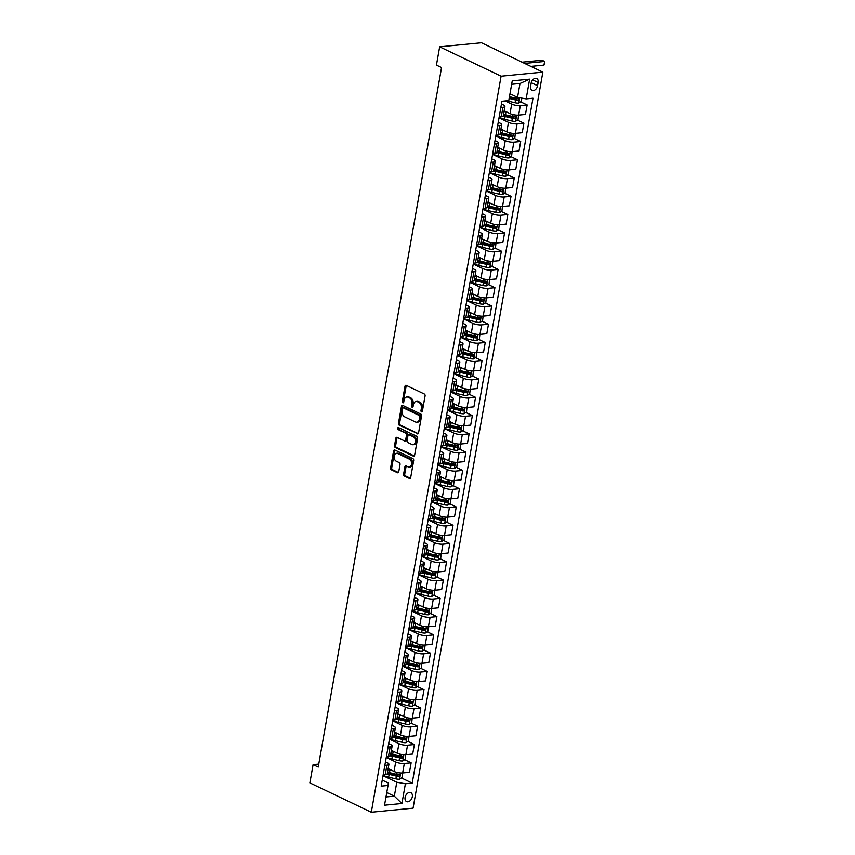 <?xml version="1.0" encoding="UTF-8"?>
<svg xmlns="http://www.w3.org/2000/svg" width="855" height="855" viewBox="0 0 855 855"><rect width="100%" height="100%" fill="white"/><g stroke="black" fill="none" stroke-linecap="round" stroke-linejoin="round"><path stroke-width="1.28" d="M421.515 411.843A1.058 0.727 -95.6 0 0 422.391 411.17L425.085 395.918A1.518 1.026 -95.6 0 0 424.337 394.005L406.243 385.359A1.518 1.026 -95.6 0 0 404.981 386.321L402.299 401.561A1.058 0.727 -95.6 0 0 403.699 402.235L404.052 400.258A4.852 3.302 -95.6 0 1 406.798 396.966A4.852 3.302 -95.6 0 1 408.081 397.212L409.588 397.928A4.852 3.302 -95.6 0 1 411.992 404.052L411.64 406.029A1.058 0.727 -95.6 0 0 413.051 406.702L413.393 404.725A4.852 3.302 -95.6 0 1 416.139 401.433A4.852 3.302 -95.6 0 1 417.422 401.679L418.929 402.395A4.852 3.302 -95.6 0 1 421.333 408.519L420.991 410.496A1.058 0.727 -95.6 0 0 421.515 411.843M412.313 796.753A4.948 3.356 115.5 0 0 410.827 792.649A4.948 3.356 115.5 0 0 405.088 797.459A4.948 3.356 115.5 0 0 406.563 801.573A4.948 3.356 115.5 0 0 412.313 796.753M403.613 474.108A1.518 1.026 -95.6 0 0 404.372 476.032L409.438 478.458A1.518 1.026 -95.6 0 0 410.699 477.496L413.681 460.567A1.518 1.026 -95.6 0 0 412.933 458.654L394.839 450.008A1.518 1.026 -95.6 0 0 393.589 450.959L390.596 467.888A1.518 1.026 -95.6 0 0 391.355 469.812L397.479 472.74A1.518 1.026 -95.6 0 0 398.74 471.789L400.022 464.532A1.518 1.026 -95.6 0 0 399.264 462.619L396.228 461.166A4.061 2.757 -95.6 0 1 394.134 456.816A4.061 2.757 -95.6 0 1 396.506 453.289A4.061 2.757 -95.6 0 1 397.575 453.492L409.492 459.188A4.061 2.757 -95.6 0 1 411.586 463.538A4.061 2.757 -95.6 0 1 409.203 467.065A4.061 2.757 -95.6 0 1 408.134 466.862L406.146 465.911A1.518 1.026 -95.6 0 0 404.896 466.862L403.613 474.108L404.746 474.001A1.518 1.026 -95.6 0 0 405.494 475.914L410.368 478.244M501.094 76.191L439.662 46.822L436.435 65.098L441.554 67.545L318.22 767.063L313.09 764.616L309.873 782.891L371.305 812.25L501.094 76.191L542.861 72.109L413.072 808.178L371.305 812.25M417.315 433.827A1.518 1.026 -95.6 0 0 418.565 432.876L421.558 415.936A1.518 1.026 -95.6 0 0 420.799 414.023L402.716 405.377A1.518 1.026 -95.6 0 0 401.455 406.339L398.473 423.268A1.518 1.026 -95.6 0 0 399.221 425.181L418.095 433.752M417.625 438.252L414.632 455.191A1.518 1.026 -95.6 0 1 413.382 456.143L395.288 447.496A1.518 1.026 -95.6 0 1 394.529 445.583L395.812 438.337A1.518 1.026 -95.6 0 1 397.073 437.375L404.404 440.881A1.518 1.026 -95.6 0 0 405.665 439.93L406.51 435.12A1.518 1.026 -95.6 0 0 405.762 433.207L398.12 429.552A1.058 0.727 -95.6 0 1 398.473 427.553L416.866 436.339A1.518 1.026 -95.6 0 1 417.625 438.252M531.147 83.17L530.581 86.387A4.788 3.249 115.5 0 0 532.013 90.363A4.788 3.249 115.5 0 0 537.581 85.703L538.148 82.486A4.788 3.249 115.5 0 0 536.716 78.5A4.788 3.249 115.5 0 0 531.147 83.17M529.64 79.152L526.156 98.881L517.542 97.363L520 83.48L529.64 79.152L512.252 80.84L508.778 100.58L501.949 101.243L381.18 786.14L388.01 785.478L388.427 783.084L382.238 780.123M401.423 777.954L412.217 783.116L532.986 98.218L526.156 98.881M412.217 783.116L405.388 783.779L401.914 803.518L384.526 805.218L388.01 785.478M439.662 46.822L481.418 42.75L542.861 72.109M318.744 764.06L313.09 764.616M520 83.48L511.643 84.292M517.542 97.363L509.975 93.751M386.759 792.532L394.337 796.155L396.784 782.261L383.029 775.688M404.639 759.678L411.137 762.788L409.47 772.289L402.641 772.952A6.177 1.721 -170 0 1 394.027 771.434L388.149 768.634M411.137 762.788L404.308 763.451A6.177 1.721 -170 0 1 395.705 761.933L386.246 757.412M407.867 741.403L414.365 744.513L412.687 754.014L405.858 754.687A6.177 1.721 -170 0 1 397.244 753.17L391.376 750.359M414.365 744.513L407.536 745.175A6.177 1.721 -170 0 1 398.922 743.658L389.463 739.148M411.084 723.138L417.582 726.237L415.915 735.738L409.085 736.412A6.177 1.721 -170 0 1 400.471 734.894L394.593 732.083M417.582 726.237L410.753 726.91A6.177 1.721 -170 0 1 402.149 725.393L392.691 720.872M414.312 704.862L420.81 707.961L419.132 717.473L412.302 718.136A6.177 1.721 -170 0 1 403.688 716.618L397.821 713.807M420.81 707.961L413.98 708.635A6.177 1.721 -170 0 1 405.366 707.117L395.908 702.596M417.529 686.586L424.027 689.696L422.349 699.198L415.53 699.86A6.177 1.721 -170 0 1 406.916 698.343L401.038 695.532M424.027 689.696L417.197 690.359A6.177 1.721 -170 0 1 408.594 688.841L399.135 684.321M420.756 668.311L427.254 671.421L425.576 680.922L418.747 681.585A6.177 1.721 -170 0 1 410.133 680.067L404.265 677.267M427.254 671.421L420.425 672.083A6.177 1.721 -170 0 1 411.811 670.566L402.352 666.045M423.973 650.035L430.471 653.145L428.793 662.646L421.975 663.309A6.177 1.721 -170 0 1 413.36 661.791L407.482 658.991M430.471 653.145L423.642 653.808A6.177 1.721 -170 0 1 415.038 652.29L405.58 647.78M427.201 631.77L433.699 634.87L432.021 644.371L425.192 645.044A6.177 1.721 -170 0 1 416.577 643.526L410.71 640.716M433.699 634.87L426.869 635.543A6.177 1.721 -170 0 1 418.255 634.025L408.797 629.504M430.418 613.495L436.916 616.594L435.238 626.095L428.419 626.768A6.177 1.721 -170 0 1 419.805 625.251L413.927 622.44M436.916 616.594L430.086 617.267A6.177 1.721 -170 0 1 421.483 615.75L412.024 611.229M433.645 595.219L440.143 598.329L438.465 607.83L431.636 608.493A6.177 1.721 -170 0 1 423.022 606.975L417.155 604.164M440.143 598.329L433.314 598.992A6.177 1.721 -170 0 1 424.7 597.474L415.241 592.953M436.862 576.943L443.36 580.053L441.682 589.555L434.853 590.217A6.177 1.721 -170 0 1 426.25 588.7L420.371 585.899M443.36 580.053L436.531 580.716A6.177 1.721 -170 0 1 427.928 579.198L418.469 574.678M440.09 558.668L446.588 561.778L444.91 571.279L438.081 571.942A6.177 1.721 -170 0 1 429.466 570.424L423.599 567.624M446.588 561.778L439.759 562.44A6.177 1.721 -170 0 1 431.144 560.923L421.686 556.402M443.307 540.392L449.805 543.502L448.127 553.003L441.298 553.677A6.177 1.721 -170 0 1 432.694 552.159L426.816 549.348M449.805 543.502L442.976 544.165A6.177 1.721 -170 0 1 434.372 542.647L424.914 538.137M446.534 522.127L453.032 525.226L451.355 534.728L444.525 535.401A6.177 1.721 -170 0 1 435.911 533.883L430.044 531.073M453.032 525.226L446.203 525.9A6.177 1.721 -170 0 1 437.589 524.382L428.131 519.861M449.751 503.852L456.249 506.951L454.571 516.463L447.742 517.125A6.177 1.721 -170 0 1 439.139 515.608L433.261 512.797M456.249 506.951L449.42 507.624A6.177 1.721 -170 0 1 440.817 506.107L431.358 501.586M452.968 485.576L459.477 488.686L457.799 498.187L450.97 498.85A6.177 1.721 -170 0 1 442.356 497.332L436.488 494.521M459.477 488.686L452.648 489.349A6.177 1.721 -170 0 1 444.034 487.831L434.575 483.31M456.196 467.3L462.694 470.41L461.016 479.912L454.187 480.574A6.177 1.721 -170 0 1 445.583 479.057L439.705 476.256M462.694 470.41L455.865 471.073A6.177 1.721 -170 0 1 447.261 469.555L437.803 465.035M459.413 449.025L465.922 452.135L464.244 461.636L457.414 462.299A6.177 1.721 -170 0 1 448.8 460.781L442.933 457.981M465.922 452.135L459.092 452.797A6.177 1.721 -170 0 1 450.478 451.28L441.02 446.77M462.641 430.76L469.139 433.859L467.461 443.36L460.631 444.034A6.177 1.721 -170 0 1 452.028 442.516L446.15 439.705M469.139 433.859L462.309 434.532A6.177 1.721 -170 0 1 453.706 433.015L444.247 428.494M465.857 412.484L472.366 415.583L470.688 425.085L463.859 425.758A6.177 1.721 -170 0 1 455.245 424.24L449.377 421.43M472.366 415.583L465.537 416.257A6.177 1.721 -170 0 1 456.923 414.739L447.464 410.218M469.085 394.208L475.583 397.319L473.905 406.82L467.076 407.482A6.177 1.721 -170 0 1 458.472 405.965L452.594 403.154M475.583 397.319L468.754 397.981A6.177 1.721 -170 0 1 460.14 396.464L450.692 391.943M472.302 375.933L478.811 379.043L477.133 388.544L470.303 389.207A6.177 1.721 -170 0 1 461.689 387.689L455.822 384.889M478.811 379.043L471.981 379.706A6.177 1.721 -170 0 1 463.367 378.188L453.909 373.667M475.53 357.657L482.028 360.767L480.35 370.268L473.52 370.931A6.177 1.721 -170 0 1 464.917 369.413L459.039 366.613M482.028 360.767L475.198 361.43A6.177 1.721 -170 0 1 466.584 359.912L457.136 355.391M478.747 339.382L485.255 342.492L483.577 351.993L476.748 352.666A6.177 1.721 -170 0 1 468.134 351.149L462.266 348.338M485.255 342.492L478.426 343.154A6.177 1.721 -170 0 1 469.812 341.637L460.353 337.127M481.974 321.117L488.472 324.216L486.794 333.717L479.965 334.391A6.177 1.721 -170 0 1 471.362 332.873L465.483 330.062M488.472 324.216L481.643 324.889A6.177 1.721 -170 0 1 473.029 323.372L463.581 318.851M485.191 302.841L491.689 305.94L490.022 315.452L483.193 316.115A6.177 1.721 -170 0 1 474.578 314.597L468.711 311.786M491.689 305.94L484.871 306.614A6.177 1.721 -170 0 1 476.256 305.096L466.798 300.575M488.419 284.565L494.917 287.675L493.239 297.177L486.41 297.839A6.177 1.721 -170 0 1 477.806 296.322L471.928 293.511M494.917 287.675L488.087 288.338A6.177 1.721 -170 0 1 479.473 286.82L470.026 282.3M491.636 266.29L498.134 269.4L496.466 278.901L489.637 279.564A6.177 1.721 -170 0 1 481.023 278.046L475.156 275.246M498.134 269.4L491.315 270.062A6.177 1.721 -170 0 1 482.701 268.545L473.243 264.024M494.863 248.014L501.361 251.124L499.683 260.625L492.854 261.288A6.177 1.721 -170 0 1 484.251 259.77L478.373 256.97M501.361 251.124L494.532 251.787A6.177 1.721 -170 0 1 485.918 250.269L476.47 245.759M498.08 229.749L504.578 232.849L502.911 242.35L496.082 243.023A6.177 1.721 -170 0 1 487.468 241.505L481.6 238.695M504.578 232.849L497.76 233.522A6.177 1.721 -170 0 1 489.146 232.004L479.687 227.483M501.308 211.474L507.806 214.573L506.128 224.074L499.299 224.747A6.177 1.721 -170 0 1 490.695 223.23L484.817 220.419M507.806 214.573L500.977 215.246A6.177 1.721 -170 0 1 492.362 213.729L482.915 209.208M504.525 193.198L511.023 196.308L509.356 205.809L502.526 206.472A6.177 1.721 -170 0 1 493.912 204.954L488.045 202.143M511.023 196.308L504.194 196.971A6.177 1.721 -170 0 1 495.59 195.453L486.132 190.932M507.752 174.922L514.25 178.032L512.573 187.534L505.743 188.196A6.177 1.721 -170 0 1 497.14 186.679L491.262 183.878M514.25 178.032L507.421 178.695A6.177 1.721 -170 0 1 498.807 177.177L489.359 172.657M510.969 156.647L517.467 159.757L515.8 169.258L508.971 169.921A6.177 1.721 -170 0 1 500.357 168.403L494.489 165.603M517.467 159.757L510.638 160.419A6.177 1.721 -170 0 1 502.035 158.902L492.576 154.381M514.197 138.371L520.695 141.481L519.017 150.982L512.188 151.656A6.177 1.721 -170 0 1 503.584 150.138L497.706 147.327M520.695 141.481L513.866 142.144A6.177 1.721 -170 0 1 505.252 140.626L495.804 136.116M517.414 120.106L523.912 123.206L522.245 132.707L515.415 133.38A6.177 1.721 -170 0 1 506.801 131.862L500.934 129.052M523.912 123.206L517.083 123.879A6.177 1.721 -170 0 1 508.479 122.361L499.021 117.84M520.642 101.831L527.14 104.93L525.462 114.442L518.632 115.104A6.177 1.721 -170 0 1 510.029 113.587L504.151 110.776M527.14 104.93L520.31 105.603A6.177 1.721 -170 0 1 511.696 104.086L505.113 100.933M385.979 796.967L394.337 796.155L401.914 803.518M501.458 104L503.349 104.898A6.177 1.721 -170 0 1 504.92 106.415A6.177 1.721 -170 0 1 502.932 107.292L500.848 107.495M498.241 122.276L500.122 123.173A6.177 1.721 -170 0 1 501.703 124.691A6.177 1.721 -170 0 1 499.705 125.567L497.621 125.771M495.013 140.541L496.905 141.449A6.177 1.721 -170 0 1 498.476 142.956A6.177 1.721 -170 0 1 496.488 143.843L494.404 144.046M491.796 158.816L493.677 159.725A6.177 1.721 -170 0 1 495.259 161.232A6.177 1.721 -170 0 1 493.26 162.119L491.176 162.322M488.568 177.092L490.46 177.99A6.177 1.721 -170 0 1 492.031 179.507A6.177 1.721 -170 0 1 490.043 180.394L487.959 180.597M485.351 195.368L487.232 196.265A6.177 1.721 -170 0 1 488.814 197.783A6.177 1.721 -170 0 1 486.816 198.67L484.732 198.873M482.124 213.643L484.016 214.541A6.177 1.721 -170 0 1 485.587 216.059A6.177 1.721 -170 0 1 483.599 216.935L481.515 217.138M478.907 231.908L480.788 232.817A6.177 1.721 -170 0 1 482.37 234.323A6.177 1.721 -170 0 1 480.371 235.211L478.287 235.414M475.679 250.184L477.571 251.092A6.177 1.721 -170 0 1 479.142 252.599A6.177 1.721 -170 0 1 477.154 253.486L475.07 253.689M472.462 268.459L474.343 269.357A6.177 1.721 -170 0 1 475.925 270.875A6.177 1.721 -170 0 1 473.927 271.762L471.842 271.965M469.245 286.735L471.126 287.633A6.177 1.721 -170 0 1 472.697 289.15A6.177 1.721 -170 0 1 470.71 290.037L468.626 290.24M466.018 305.011L467.899 305.908A6.177 1.721 -170 0 1 469.481 307.426A6.177 1.721 -170 0 1 467.482 308.302L465.398 308.505M462.801 323.286L464.682 324.184A6.177 1.721 -170 0 1 466.253 325.702A6.177 1.721 -170 0 1 464.265 326.578L462.181 326.781M459.573 341.551L461.454 342.46A6.177 1.721 -170 0 1 463.036 343.966A6.177 1.721 -170 0 1 461.037 344.854L458.953 345.057M456.356 359.827L458.237 360.735A6.177 1.721 -170 0 1 459.808 362.242A6.177 1.721 -170 0 1 457.82 363.129L455.736 363.332M453.129 378.102L455.01 379A6.177 1.721 -170 0 1 456.591 380.518A6.177 1.721 -170 0 1 454.593 381.405L452.509 381.608M449.912 396.378L451.793 397.276A6.177 1.721 -170 0 1 453.364 398.793A6.177 1.721 -170 0 1 451.376 399.68L449.292 399.884M446.684 414.654L448.576 415.551A6.177 1.721 -170 0 1 450.147 417.069A6.177 1.721 -170 0 1 448.148 417.945L446.064 418.148M443.467 432.919L445.348 433.827A6.177 1.721 -170 0 1 446.919 435.334A6.177 1.721 -170 0 1 444.931 436.221L442.847 436.424M440.24 451.194L442.131 452.103A6.177 1.721 -170 0 1 443.702 453.61A6.177 1.721 -170 0 1 441.704 454.497L439.62 454.7M437.023 469.47L438.904 470.368A6.177 1.721 -170 0 1 440.475 471.885A6.177 1.721 -170 0 1 438.487 472.772L436.403 472.975M433.795 487.745L435.687 488.643A6.177 1.721 -170 0 1 437.258 490.161A6.177 1.721 -170 0 1 435.259 491.048L433.175 491.251M430.578 506.021L432.459 506.919A6.177 1.721 -170 0 1 434.03 508.436A6.177 1.721 -170 0 1 432.042 509.313L429.958 509.516M427.35 524.297L429.242 525.194A6.177 1.721 -170 0 1 430.813 526.712A6.177 1.721 -170 0 1 428.815 527.588L426.731 527.792M424.133 542.562L426.014 543.47A6.177 1.721 -170 0 1 427.586 544.977A6.177 1.721 -170 0 1 425.598 545.864L423.514 546.067M420.906 560.837L422.798 561.746A6.177 1.721 -170 0 1 424.369 563.253A6.177 1.721 -170 0 1 422.37 564.14L420.286 564.343M417.689 579.113L419.57 580.011A6.177 1.721 -170 0 1 421.141 581.528A6.177 1.721 -170 0 1 419.153 582.415L417.069 582.618M414.461 597.389L416.353 598.286A6.177 1.721 -170 0 1 417.924 599.804A6.177 1.721 -170 0 1 415.925 600.691L413.841 600.894M411.244 615.664L413.125 616.562A6.177 1.721 -170 0 1 414.696 618.08A6.177 1.721 -170 0 1 412.709 618.956L410.624 619.159M408.017 633.929L409.908 634.838A6.177 1.721 -170 0 1 411.479 636.344A6.177 1.721 -170 0 1 409.481 637.232L407.397 637.435M404.8 652.205L406.681 653.113A6.177 1.721 -170 0 1 408.252 654.62A6.177 1.721 -170 0 1 406.264 655.507L404.18 655.71M401.572 670.48L403.464 671.378A6.177 1.721 -170 0 1 405.035 672.896A6.177 1.721 -170 0 1 403.036 673.783L400.963 673.986M398.355 688.756L400.236 689.654A6.177 1.721 -170 0 1 401.807 691.171A6.177 1.721 -170 0 1 399.819 692.058L397.735 692.261M395.128 707.032L397.019 707.929A6.177 1.721 -170 0 1 398.59 709.447A6.177 1.721 -170 0 1 396.602 710.323L394.518 710.526M391.911 725.307L393.792 726.205A6.177 1.721 -170 0 1 395.363 727.723A6.177 1.721 -170 0 1 393.375 728.599L391.291 728.802M388.683 743.572L390.575 744.481A6.177 1.721 -170 0 1 392.146 745.988A6.177 1.721 -170 0 1 390.158 746.875L388.074 747.078M385.466 761.848L387.347 762.756A6.177 1.721 -170 0 1 388.929 764.263A6.177 1.721 -170 0 1 386.93 765.15L384.846 765.353M510.317 96.893L515.458 99.351M507.09 115.169L512.231 117.627M503.873 133.444L509.014 135.902M500.645 151.72L505.786 154.178M497.428 169.985L502.569 172.443M494.201 188.26L499.341 190.718M490.984 206.536L496.124 208.994M487.756 224.812L492.897 227.27M484.539 243.087L489.68 245.545M481.322 261.363L486.452 263.81M478.095 279.628L483.235 282.086M474.878 297.903L480.008 300.362M471.65 316.179L476.791 318.637M468.433 334.455L473.563 336.913M465.206 352.73L470.346 355.188M461.989 370.995L467.119 373.453M458.761 389.271L463.902 391.729M455.544 407.546L460.685 410.005M452.316 425.822L457.457 428.28M449.099 444.098L454.24 446.556M445.872 462.373L451.013 464.821M442.655 480.638L447.796 483.096M439.427 498.914L444.568 501.372M436.21 517.19L441.351 519.648M432.983 535.465L438.123 537.923M429.766 553.741L434.906 556.199M426.538 572.006L431.679 574.464M423.321 590.281L428.462 592.739M420.094 608.557L425.234 611.015M416.877 626.833L422.017 629.291M413.649 645.108L418.79 647.566M410.432 663.384L415.573 665.831M407.204 681.649L412.345 684.107M403.988 699.924L409.128 702.383M400.76 718.2L405.901 720.658M397.543 736.476L402.684 738.934M394.315 754.751L399.456 757.209M391.098 773.016L396.239 775.474M504.92 106.415L503.242 115.917A6.177 1.721 -170 0 1 501.254 116.804L499.17 117.007M501.703 124.691L500.025 134.192A6.177 1.721 -170 0 1 498.027 135.069L495.943 135.272M498.476 142.956L496.798 152.457A6.177 1.721 -170 0 1 494.81 153.344L492.726 153.547M495.259 161.232L493.581 170.733A6.177 1.721 -170 0 1 491.582 171.62L489.498 171.823M492.031 179.507L490.353 189.008A6.177 1.721 -170 0 1 488.365 189.896L486.281 190.099M488.814 197.783L487.136 207.284A6.177 1.721 -170 0 1 485.138 208.171L483.054 208.374M485.587 216.059L483.909 225.56A6.177 1.721 -170 0 1 481.921 226.436L479.837 226.639M482.37 234.323L480.692 243.835A6.177 1.721 -170 0 1 478.693 244.712L476.609 244.915M479.142 252.599L477.464 262.1A6.177 1.721 -170 0 1 475.476 262.987L473.392 263.19M475.925 270.875L474.247 280.376A6.177 1.721 -170 0 1 472.249 281.263L470.165 281.466M472.697 289.15L471.02 298.651A6.177 1.721 -170 0 1 469.032 299.539L466.948 299.742M469.481 307.426L467.803 316.927A6.177 1.721 -170 0 1 465.804 317.814L463.72 318.017M466.253 325.702L464.575 335.203A6.177 1.721 -170 0 1 462.587 336.079L460.503 336.282M463.036 343.966L461.358 353.468A6.177 1.721 -170 0 1 459.359 354.355L457.275 354.558M459.808 362.242L458.13 371.743A6.177 1.721 -170 0 1 456.143 372.63L454.058 372.833M456.591 380.518L454.913 390.019A6.177 1.721 -170 0 1 452.926 390.906L450.841 391.109M453.364 398.793L451.686 408.295A6.177 1.721 -170 0 1 449.698 409.182L447.614 409.385M450.147 417.069L448.469 426.57A6.177 1.721 -170 0 1 446.481 427.447L444.397 427.65M446.919 435.334L445.241 444.846A6.177 1.721 -170 0 1 443.253 445.722L441.169 445.925M443.702 453.61L442.024 463.111A6.177 1.721 -170 0 1 440.036 463.998L437.952 464.201M440.475 471.885L438.807 481.386A6.177 1.721 -170 0 1 436.809 482.273L434.725 482.477M437.258 490.161L435.58 499.662A6.177 1.721 -170 0 1 433.592 500.549L431.508 500.752M434.03 508.436L432.363 517.938A6.177 1.721 -170 0 1 430.364 518.825L428.28 519.028M430.813 526.712L429.135 536.213A6.177 1.721 -170 0 1 427.147 537.09L425.063 537.293M427.586 544.977L425.918 554.478A6.177 1.721 -170 0 1 423.92 555.365L421.836 555.568M424.369 563.253L422.691 572.754A6.177 1.721 -170 0 1 420.703 573.641L418.619 573.844M421.141 581.528L419.474 591.029A6.177 1.721 -170 0 1 417.475 591.917L415.391 592.12M417.924 599.804L416.246 609.305A6.177 1.721 -170 0 1 414.258 610.192L412.174 610.395M414.696 618.08L413.029 627.581A6.177 1.721 -170 0 1 411.031 628.457L408.947 628.66M411.479 636.344L409.802 645.856A6.177 1.721 -170 0 1 407.814 646.733L405.73 646.936M408.252 654.62L406.585 664.121A6.177 1.721 -170 0 1 404.586 665.008L402.502 665.211M405.035 672.896L403.357 682.397A6.177 1.721 -170 0 1 401.369 683.284L399.285 683.487M401.807 691.171L400.14 700.673A6.177 1.721 -170 0 1 398.141 701.56L396.057 701.763M398.59 709.447L396.912 718.948A6.177 1.721 -170 0 1 394.925 719.835L392.84 720.038M395.363 727.723L393.695 737.224A6.177 1.721 -170 0 1 391.697 738.1L389.613 738.303M392.146 745.988L390.468 755.489A6.177 1.721 -170 0 1 388.48 756.376L386.396 756.579M388.929 764.263L387.251 773.764A6.177 1.721 -170 0 1 385.252 774.651L383.168 774.854M396.784 782.261L405.388 783.779M422.317 411.437A1.058 0.727 -95.6 0 1 422.113 410.389L422.466 408.412A4.852 3.302 -95.6 0 0 420.062 402.288L418.929 402.395M416.139 401.433L417.272 401.326A4.852 3.302 -95.6 0 1 418.555 401.561L420.062 402.288M406.798 396.966L407.921 396.859A4.852 3.302 -95.6 0 1 409.203 397.094L410.71 397.821A4.852 3.302 -95.6 0 1 413.115 403.945L412.773 405.922A1.058 0.727 -95.6 0 0 412.976 406.969M406.446 385.455A1.518 1.026 -95.6 0 0 406.114 386.204L403.421 401.455A1.058 0.727 -95.6 0 0 403.624 402.502M402.919 405.473A1.518 1.026 -95.6 0 0 402.587 406.221L399.595 423.161A1.518 1.026 -95.6 0 0 400.354 425.074L418.234 433.624M419.869 416.845A1.058 0.727 -95.6 0 0 419.345 415.509L403.464 407.921A1.058 0.727 -95.6 0 0 402.587 408.583L402.213 410.667A4.852 3.302 -95.6 0 0 404.618 416.791L415.477 421.985A4.852 3.302 -95.6 0 0 416.759 422.22A4.852 3.302 -95.6 0 0 419.506 418.929L419.869 416.845L421.002 416.738A1.058 0.727 -95.6 0 0 420.468 415.391L419.345 415.509M404.052 407.856A1.058 0.727 -95.6 0 1 404.597 407.803L420.468 415.391M416.759 422.22L417.892 422.113A4.852 3.302 -95.6 0 0 420.628 418.822L419.506 418.929M421.002 416.738L420.628 418.822M414.301 455.929L396.41 447.389L395.288 447.496M397.276 437.482A1.518 1.026 -95.6 0 0 396.944 438.22L395.662 445.466A1.518 1.026 -95.6 0 0 396.41 447.389M405.537 440.774A1.518 1.026 -95.6 0 0 406.798 439.823L407.643 435.013A1.518 1.026 -95.6 0 0 406.895 433.1L398.12 429.552M398.858 427.724A1.058 0.727 -95.6 0 0 399.253 429.445M412.024 444.525A4.061 2.757 -95.6 0 0 413.093 444.728A4.061 2.757 -95.6 0 0 415.466 441.201A4.061 2.757 -95.6 0 0 413.371 436.852L409.182 434.842A1.518 1.026 -95.6 0 0 407.921 435.794L407.076 440.603A1.518 1.026 -95.6 0 0 407.824 442.516L412.024 444.525M413.093 444.728L414.215 444.611A4.061 2.757 -95.6 0 0 416.599 441.095A4.061 2.757 -95.6 0 0 414.504 436.734L413.371 436.852M408.776 434.768L409.908 434.661A1.518 1.026 -95.6 0 1 410.304 434.735L414.504 436.734M406.36 466.007A1.518 1.026 -95.6 0 0 406.018 466.755L404.746 474.001M409.203 467.065L410.336 466.948A4.061 2.757 -95.6 0 0 412.709 463.431A4.061 2.757 -95.6 0 0 410.614 459.071L409.492 459.188M396.506 453.289L397.639 453.182A4.061 2.757 -95.6 0 1 398.708 453.385L410.614 459.071M395.053 450.104A1.518 1.026 -95.6 0 0 394.711 450.852L391.729 467.781A1.518 1.026 -95.6 0 0 392.477 469.694L398.409 472.526M510.692 94.093L509.954 93.911M521.849 98.122L521.272 101.403L518.75 103.092A4.093 1.144 -170 0 1 515.084 102.739L507.87 101.04A11.82 3.292 -170 0 1 506.812 100.772M509.153 98.443L515.576 99.96A4.093 1.144 10 0 0 518.269 100.334L518.579 98.582A4.093 1.144 -170 0 1 515.886 98.207L509.462 96.69M517.104 97.876L516.794 99.629A2.084 0.577 -170 0 1 516.067 99.501L509.249 97.887M530.859 66.38L543.972 65.098L544.624 61.442L542.059 60.224L522.052 62.169M524.617 63.398L544.624 61.442L544.87 63.494L543.972 65.098M504.856 111.118A9.811 2.736 -170 0 1 504.129 110.894M507.464 112.358L505.936 112.005A11.82 3.292 -170 0 1 504.023 111.492M518.525 115.115L518.045 119.679L515.533 121.367A4.093 1.144 -170 0 1 511.856 121.015L504.653 119.315A11.82 3.292 -170 0 1 499.085 117.466M503.21 116.024A11.82 3.292 10 0 0 505.145 116.537L512.348 118.236A4.093 1.144 10 0 0 515.052 118.61L515.351 116.857A4.093 1.144 -170 0 1 512.658 116.483L505.455 114.784A11.82 3.292 -170 0 1 503.531 114.271M513.887 116.152L513.577 117.904A2.084 0.577 -170 0 1 512.85 117.766L505.636 116.066A9.811 2.736 -170 0 1 503.328 115.425M541.493 79.836L540.926 83.063M501.639 129.394A9.811 2.736 -170 0 1 500.912 129.169M504.247 130.633L502.719 130.281A11.82 3.292 -170 0 1 500.806 129.768M515.298 133.391L514.828 137.954L512.305 139.632A4.093 1.144 -170 0 1 508.64 139.29L501.425 137.591A11.82 3.292 -170 0 1 495.868 135.742M499.993 134.299A11.82 3.292 10 0 0 501.917 134.812L509.131 136.511A4.093 1.144 10 0 0 511.824 136.886L512.134 135.133A4.093 1.144 -170 0 1 509.441 134.759L502.227 133.049A11.82 3.292 -170 0 1 500.314 132.546M510.659 134.427L510.35 136.18A2.084 0.577 -170 0 1 509.623 136.041L502.419 134.342A9.811 2.736 -170 0 1 500.111 133.701M538.276 98.101L537.71 101.339M498.412 147.669A9.811 2.736 -170 0 1 497.685 147.445M501.019 148.909L499.491 148.546A11.82 3.292 -170 0 1 497.578 148.043M512.081 151.656L511.6 156.23L509.088 157.908A4.093 1.144 -170 0 1 505.412 157.566L498.209 155.856A11.82 3.292 -170 0 1 492.64 154.018M496.766 152.575A11.82 3.292 10 0 0 498.7 153.077L505.904 154.787A4.093 1.144 10 0 0 508.607 155.15L508.907 153.398A4.093 1.144 -170 0 1 506.213 153.034L499.01 151.324A11.82 3.292 -170 0 1 497.086 150.822M507.443 152.692L507.133 154.456A2.084 0.577 -170 0 1 506.406 154.317L499.192 152.618A9.811 2.736 -170 0 1 496.883 151.976M535.048 116.376L534.482 119.615M495.195 165.945A9.811 2.736 -170 0 1 494.468 165.72M497.802 167.185L496.274 166.821A11.82 3.292 -170 0 1 494.361 166.319M508.853 169.931L508.383 174.506L505.861 176.183A4.093 1.144 -170 0 1 502.195 175.841L494.981 174.131A11.82 3.292 -170 0 1 489.423 172.282M493.549 170.85A11.82 3.292 10 0 0 495.473 171.353L502.687 173.063A4.093 1.144 10 0 0 505.38 173.426L505.69 171.673A4.093 1.144 -170 0 1 502.997 171.31L495.782 169.6A11.82 3.292 -170 0 1 493.869 169.098M504.215 170.968L503.905 172.721A2.084 0.577 -170 0 1 503.178 172.592L495.975 170.882A9.811 2.736 -170 0 1 493.666 170.252M531.831 134.652L531.265 137.879M491.967 184.21A9.811 2.736 -170 0 1 491.24 183.985M494.575 185.46L493.057 185.097A11.82 3.292 -170 0 1 491.133 184.595M505.636 188.207L505.155 192.781L502.644 194.459A4.093 1.144 -170 0 1 498.967 194.106L491.764 192.407A11.82 3.292 -170 0 1 486.196 190.558M490.321 189.115A11.82 3.292 10 0 0 492.256 189.628L499.459 191.338A4.093 1.144 10 0 0 502.163 191.702L502.473 189.949A4.093 1.144 -170 0 1 499.769 189.575L492.566 187.876A11.82 3.292 -170 0 1 490.642 187.373M500.998 189.244L500.688 190.996A2.084 0.577 -170 0 1 499.961 190.868L492.747 189.158A9.811 2.736 -170 0 1 490.439 188.517M528.604 152.927L528.037 156.155M488.75 202.485A9.811 2.736 -170 0 1 488.023 202.261M491.358 203.736L489.83 203.372A11.82 3.292 -170 0 1 487.916 202.87M502.409 206.483L501.938 211.046L499.416 212.735A4.093 1.144 -170 0 1 495.75 212.382L488.536 210.683A11.82 3.292 -170 0 1 482.979 208.834M487.104 207.391A11.82 3.292 10 0 0 489.028 207.904L496.242 209.603A4.093 1.144 10 0 0 498.935 209.977L499.245 208.225A4.093 1.144 -170 0 1 496.552 207.851L489.338 206.151A11.82 3.292 -170 0 1 487.425 205.638M497.77 207.519L497.46 209.272A2.084 0.577 -170 0 1 496.734 209.144L489.53 207.434A9.811 2.736 -170 0 1 487.222 206.792M525.387 171.203L524.82 174.431M485.522 220.761A9.811 2.736 -170 0 1 484.796 220.537M488.13 222.001L486.613 221.648A11.82 3.292 -170 0 1 484.689 221.135M499.192 224.758L498.711 229.322L496.199 231.01A4.093 1.144 -170 0 1 492.523 230.658L485.319 228.958A11.82 3.292 -170 0 1 479.751 227.109M483.877 225.667A11.82 3.292 10 0 0 485.811 226.18L493.014 227.879A4.093 1.144 10 0 0 495.718 228.253L496.028 226.5A4.093 1.144 -170 0 1 493.324 226.126L486.121 224.427A11.82 3.292 -170 0 1 484.197 223.914M494.553 225.795L494.243 227.548A2.084 0.577 -170 0 1 493.517 227.409L486.303 225.709A9.811 2.736 -170 0 1 483.994 225.068M522.159 189.468L521.593 192.706M482.305 239.037A9.811 2.736 -170 0 1 481.579 238.812M484.913 240.276L483.385 239.924A11.82 3.292 -170 0 1 481.472 239.411M495.975 243.034L495.494 247.597L492.972 249.275A4.093 1.144 -170 0 1 489.306 248.933L482.092 247.223A11.82 3.292 -170 0 1 476.534 245.385M480.66 243.942A11.82 3.292 10 0 0 482.583 244.455L489.797 246.155A4.093 1.144 10 0 0 492.491 246.529L492.801 244.765A4.093 1.144 -170 0 1 490.107 244.402L482.893 242.692A11.82 3.292 -170 0 1 480.98 242.189M491.326 244.07L491.016 245.823A2.084 0.577 -170 0 1 490.289 245.684L483.086 243.985A9.811 2.736 -170 0 1 480.777 243.344M518.942 207.744L518.376 210.982M479.089 257.312A9.811 2.736 -170 0 1 478.351 257.088M481.686 258.552L480.168 258.189A11.82 3.292 -170 0 1 478.244 257.686M492.747 261.299L492.266 265.873L489.755 267.551A4.093 1.144 -170 0 1 486.089 267.209L478.875 265.499A11.82 3.292 -170 0 1 473.307 263.65M477.432 262.218A11.82 3.292 10 0 0 479.366 262.72L486.57 264.43A4.093 1.144 10 0 0 489.274 264.793L489.584 263.041A4.093 1.144 -170 0 1 486.88 262.677L479.676 260.967A11.82 3.292 -170 0 1 477.753 260.465M488.109 262.335L487.799 264.088A2.084 0.577 -170 0 1 487.072 263.96L479.858 262.261A9.811 2.736 -170 0 1 477.55 261.619M515.715 226.019L515.148 229.247M475.861 275.577A9.811 2.736 -170 0 1 475.134 275.353M478.469 276.828L476.94 276.464A11.82 3.292 -170 0 1 475.027 275.962M489.53 279.574L489.049 284.149L486.527 285.827A4.093 1.144 -170 0 1 482.861 285.485L475.647 283.774A11.82 3.292 -170 0 1 470.09 281.926M474.215 280.493A11.82 3.292 10 0 0 476.139 280.996L483.353 282.706A4.093 1.144 10 0 0 486.046 283.069L486.356 281.316A4.093 1.144 -170 0 1 483.663 280.953L476.449 279.243A11.82 3.292 -170 0 1 474.536 278.741M484.881 280.611L484.571 282.364A2.084 0.577 -170 0 1 483.845 282.236L476.641 280.526A9.811 2.736 -170 0 1 474.333 279.884M512.498 244.295L511.931 247.523M472.644 293.853A9.811 2.736 -170 0 1 471.907 293.628M475.241 295.103L473.723 294.74A11.82 3.292 -170 0 1 471.8 294.238M486.303 297.85L485.822 302.413L483.31 304.102A4.093 1.144 -170 0 1 479.644 303.749L472.43 302.05A11.82 3.292 -170 0 1 466.862 300.201M470.987 298.758A11.82 3.292 10 0 0 472.922 299.271L480.125 300.971A4.093 1.144 10 0 0 482.829 301.345L483.139 299.592A4.093 1.144 -170 0 1 480.435 299.218L473.232 297.519A11.82 3.292 -170 0 1 471.308 297.016M481.664 298.887L481.354 300.639A2.084 0.577 -170 0 1 480.628 300.511L473.413 298.801A9.811 2.736 -170 0 1 471.105 298.16M509.27 262.571L508.704 265.798M469.416 312.128A9.811 2.736 -170 0 1 468.69 311.904M472.024 313.368L470.496 313.016A11.82 3.292 -170 0 1 468.583 312.502M483.086 316.126L482.605 320.689L480.083 322.378A4.093 1.144 -170 0 1 476.417 322.025L469.213 320.326A11.82 3.292 -170 0 1 463.645 318.477M467.771 317.034A11.82 3.292 10 0 0 469.694 317.547L476.908 319.246A4.093 1.144 10 0 0 479.602 319.62L479.912 317.868A4.093 1.144 -170 0 1 477.218 317.494L470.004 315.794A11.82 3.292 -170 0 1 468.091 315.281M478.437 317.162L478.127 318.915A2.084 0.577 -170 0 1 477.4 318.776L470.197 317.077A9.811 2.736 -170 0 1 467.888 316.435M506.053 280.846L505.487 284.074M466.199 330.404A9.811 2.736 -170 0 1 465.462 330.18M468.797 331.644L467.279 331.291A11.82 3.292 -170 0 1 465.355 330.778M479.858 334.401L479.377 338.965L476.866 340.643A4.093 1.144 -170 0 1 473.2 340.301L465.986 338.601A11.82 3.292 -170 0 1 460.418 336.752M464.543 335.31A11.82 3.292 10 0 0 466.477 335.823L473.681 337.522A4.093 1.144 10 0 0 476.385 337.896L476.695 336.143A4.093 1.144 -170 0 1 473.991 335.769L466.787 334.059A11.82 3.292 -170 0 1 464.864 333.557M475.22 335.438L474.91 337.191A2.084 0.577 -170 0 1 474.183 337.052L466.969 335.352A9.811 2.736 -170 0 1 464.66 334.711M502.826 299.111L502.259 302.349M462.972 348.68A9.811 2.736 -170 0 1 462.245 348.455M465.58 349.919L464.051 349.556A11.82 3.292 -170 0 1 462.138 349.054M476.641 352.666L476.16 357.24L473.638 358.918A4.093 1.144 -170 0 1 469.972 358.576L462.769 356.866A11.82 3.292 -170 0 1 457.201 355.028M461.326 353.585A11.82 3.292 10 0 0 463.25 354.088L470.464 355.798A4.093 1.144 10 0 0 473.157 356.161L473.467 354.408A4.093 1.144 -170 0 1 470.774 354.045L463.56 352.335A11.82 3.292 -170 0 1 461.647 351.833M471.992 353.703L471.682 355.466A2.084 0.577 -170 0 1 470.955 355.327L463.752 353.628A9.811 2.736 -170 0 1 461.444 352.987M499.609 317.387L499.042 320.625M459.755 366.945A9.811 2.736 -170 0 1 459.017 366.731M462.352 368.195L460.834 367.832A11.82 3.292 -170 0 1 458.911 367.329M473.413 370.942L472.933 375.516L470.421 377.194A4.093 1.144 -170 0 1 466.755 376.852L459.541 375.142A11.82 3.292 -170 0 1 453.973 373.293M458.098 371.861A11.82 3.292 10 0 0 460.033 372.363L467.236 374.073A4.093 1.144 10 0 0 469.94 374.437L470.25 372.684A4.093 1.144 -170 0 1 467.546 372.32L460.343 370.61A11.82 3.292 -170 0 1 458.43 370.108M468.775 371.978L468.465 373.731A2.084 0.577 -170 0 1 467.738 373.603L460.524 371.893A9.811 2.736 -170 0 1 458.227 371.262M496.381 335.662L495.815 338.89M456.527 385.22A9.811 2.736 -170 0 1 455.801 384.996M459.135 386.471L457.607 386.107A11.82 3.292 -170 0 1 455.694 385.605M470.197 389.217L469.716 393.792L467.193 395.47A4.093 1.144 -170 0 1 463.528 395.117L456.324 393.418A11.82 3.292 -170 0 1 450.756 391.569M454.881 390.126A11.82 3.292 10 0 0 456.805 390.639L464.019 392.349A4.093 1.144 10 0 0 466.712 392.712L467.022 390.959A4.093 1.144 -170 0 1 464.329 390.585L457.115 388.886A11.82 3.292 -170 0 1 455.202 388.384M465.548 390.254L465.238 392.007A2.084 0.577 -170 0 1 464.511 391.879L457.307 390.169A9.811 2.736 -170 0 1 454.999 389.527M493.164 353.938L492.598 357.166M453.31 403.496A9.811 2.736 -170 0 1 452.573 403.271M455.907 404.746L454.39 404.383A11.82 3.292 -170 0 1 452.466 403.881M466.969 407.493L466.488 412.057L463.976 413.745A4.093 1.144 -170 0 1 460.311 413.393L453.097 411.693A11.82 3.292 -170 0 1 447.528 409.844M451.654 408.401A11.82 3.292 10 0 0 453.588 408.914L460.792 410.614A4.093 1.144 10 0 0 463.496 410.988L463.805 409.235A4.093 1.144 -170 0 1 461.102 408.861L453.898 407.162A11.82 3.292 -170 0 1 451.985 406.649M462.331 408.53L462.021 410.282A2.084 0.577 -170 0 1 461.294 410.154L454.08 408.444A9.811 2.736 -170 0 1 451.782 407.803M489.947 372.214L489.37 375.441M450.083 421.772A9.811 2.736 -170 0 1 449.356 421.547M452.69 423.011L451.162 422.659A11.82 3.292 -170 0 1 449.249 422.146M463.752 425.769L463.271 430.332L460.749 432.021A4.093 1.144 -170 0 1 457.083 431.668L449.88 429.969A11.82 3.292 -170 0 1 444.311 428.12M448.437 426.677A11.82 3.292 10 0 0 450.361 427.19L457.575 428.889A4.093 1.144 10 0 0 460.268 429.263L460.578 427.511A4.093 1.144 -170 0 1 457.885 427.137L450.671 425.437A11.82 3.292 -170 0 1 448.757 424.924M459.103 426.805L458.793 428.558A2.084 0.577 -170 0 1 458.066 428.419L450.863 426.72A9.811 2.736 -170 0 1 448.554 426.079M486.719 390.479L486.153 393.717M446.866 440.047A9.811 2.736 -170 0 1 446.128 439.823M449.463 441.287L447.945 440.924A11.82 3.292 -170 0 1 446.021 440.421M460.524 444.044L460.043 448.608L457.532 450.286A4.093 1.144 -170 0 1 453.866 449.944L446.652 448.234A11.82 3.292 -170 0 1 441.084 446.396M445.209 444.953A11.82 3.292 10 0 0 447.144 445.466L454.347 447.165A4.093 1.144 10 0 0 457.051 447.539L457.361 445.776A4.093 1.144 -170 0 1 454.657 445.412L447.454 443.702A11.82 3.292 -170 0 1 445.541 443.2M455.886 445.081L455.576 446.834A2.084 0.577 -170 0 1 454.849 446.695L447.635 444.995A9.811 2.736 -170 0 1 445.337 444.354M483.502 408.754L482.925 411.992M443.638 458.323A9.811 2.736 -170 0 1 442.911 458.098M446.246 459.563L444.718 459.199A11.82 3.292 -170 0 1 442.805 458.697M457.307 462.309L456.827 466.883L454.304 468.561A4.093 1.144 -170 0 1 450.638 468.219L443.435 466.509A11.82 3.292 -170 0 1 437.867 464.66M441.992 463.228A11.82 3.292 10 0 0 443.916 463.731L451.13 465.441A4.093 1.144 10 0 0 453.823 465.804L454.133 464.051A4.093 1.144 -170 0 1 451.44 463.688L444.226 461.978A11.82 3.292 -170 0 1 442.313 461.476M452.658 463.346L452.348 465.099A2.084 0.577 -170 0 1 451.622 464.97L444.418 463.271A9.811 2.736 -170 0 1 442.11 462.63M480.275 427.03L479.708 430.257M440.421 476.588A9.811 2.736 -170 0 1 439.684 476.363M443.018 477.838L441.501 477.475A11.82 3.292 -170 0 1 439.577 476.972M454.08 480.585L453.599 485.159L451.087 486.837A4.093 1.144 -170 0 1 447.422 486.495L440.207 484.785A11.82 3.292 -170 0 1 434.639 482.936M438.765 481.504A11.82 3.292 10 0 0 440.699 482.006L447.913 483.716A4.093 1.144 10 0 0 450.606 484.08L450.916 482.327A4.093 1.144 -170 0 1 448.212 481.964L441.009 480.254A11.82 3.292 -170 0 1 439.096 479.751M449.441 481.622L449.132 483.374A2.084 0.577 -170 0 1 448.405 483.246L441.191 481.536A9.811 2.736 -170 0 1 438.893 480.895M477.058 445.305L476.481 448.533M437.194 494.863A9.811 2.736 -170 0 1 436.467 494.639M439.801 496.114L438.273 495.75A11.82 3.292 -170 0 1 436.36 495.248M450.863 498.86L450.382 503.424L447.86 505.113A4.093 1.144 -170 0 1 444.194 504.76L436.991 503.061A11.82 3.292 -170 0 1 431.422 501.212M435.548 499.769A11.82 3.292 10 0 0 437.471 500.282L444.686 501.981A4.093 1.144 10 0 0 447.379 502.355L447.689 500.603A4.093 1.144 -170 0 1 444.995 500.228L437.781 498.529A11.82 3.292 -170 0 1 435.868 498.027M446.214 499.897L445.904 501.65A2.084 0.577 -170 0 1 445.177 501.522L437.974 499.812A9.811 2.736 -170 0 1 435.665 499.17M473.83 463.581L473.264 466.809M433.977 513.139A9.811 2.736 -170 0 1 433.239 512.915M436.574 514.379L435.056 514.026A11.82 3.292 -170 0 1 433.132 513.513M447.635 517.136L447.154 521.7L444.643 523.388A4.093 1.144 -170 0 1 440.977 523.036L433.763 521.336A11.82 3.292 -170 0 1 428.195 519.487M432.32 518.045A11.82 3.292 10 0 0 434.255 518.558L441.469 520.257A4.093 1.144 10 0 0 444.162 520.631L444.472 518.878A4.093 1.144 -170 0 1 441.768 518.504L434.564 516.805A11.82 3.292 -170 0 1 432.651 516.292M442.997 518.173L442.687 519.926A2.084 0.577 -170 0 1 441.96 519.787L434.746 518.087A9.811 2.736 -170 0 1 432.448 517.446M470.613 481.857L470.036 485.084M430.749 531.415A9.811 2.736 -170 0 1 430.022 531.19M433.357 532.654L431.828 532.302A11.82 3.292 -170 0 1 429.915 531.789M444.418 535.412L443.937 539.975L441.426 541.653A4.093 1.144 -170 0 1 437.749 541.311L430.546 539.612A11.82 3.292 -170 0 1 424.978 537.763M429.103 536.32A11.82 3.292 10 0 0 431.027 536.833L438.241 538.532A4.093 1.144 10 0 0 440.934 538.907L441.244 537.154A4.093 1.144 -170 0 1 438.551 536.78L431.337 535.07A11.82 3.292 -170 0 1 429.424 534.567M439.769 536.448L439.459 538.201A2.084 0.577 -170 0 1 438.743 538.062L431.529 536.363A9.811 2.736 -170 0 1 429.221 535.722M467.386 500.122L466.819 503.36M427.532 549.69A9.811 2.736 -170 0 1 426.795 549.466M430.129 550.93L428.612 550.567A11.82 3.292 -170 0 1 426.688 550.064M441.191 553.677L440.71 558.251L438.198 559.929A4.093 1.144 -170 0 1 434.532 559.587L427.318 557.877A11.82 3.292 -170 0 1 421.75 556.039M425.876 554.596A11.82 3.292 10 0 0 427.81 555.098L435.024 556.808A4.093 1.144 10 0 0 437.717 557.171L438.027 555.419A4.093 1.144 -170 0 1 435.323 555.055L428.12 553.345A11.82 3.292 -170 0 1 426.207 552.843M436.552 554.713L436.242 556.477A2.084 0.577 -170 0 1 435.516 556.338L428.302 554.639A9.811 2.736 -170 0 1 426.004 553.997M464.169 518.397L463.592 521.635M424.304 567.955A9.811 2.736 -170 0 1 423.578 567.741M426.912 569.206L425.384 568.842A11.82 3.292 -170 0 1 423.471 568.34M437.974 571.952L437.493 576.527L434.981 578.204A4.093 1.144 -170 0 1 431.305 577.862L424.101 576.152A11.82 3.292 -170 0 1 418.533 574.304M422.659 572.871A11.82 3.292 10 0 0 424.593 573.374L431.796 575.084A4.093 1.144 10 0 0 434.49 575.447L434.8 573.694A4.093 1.144 -170 0 1 432.106 573.331L424.892 571.621A11.82 3.292 -170 0 1 422.979 571.119M433.325 572.989L433.015 574.742A2.084 0.577 -170 0 1 432.299 574.613L425.085 572.903A9.811 2.736 -170 0 1 422.776 572.273M460.941 536.673L460.375 539.9M421.088 586.231A9.811 2.736 -170 0 1 420.35 586.006M423.685 587.481L422.167 587.118A11.82 3.292 -170 0 1 420.243 586.615M434.746 590.228L434.265 594.802L431.754 596.48A4.093 1.144 -170 0 1 428.088 596.127L420.874 594.428A11.82 3.292 -170 0 1 415.316 592.579M419.431 591.136A11.82 3.292 10 0 0 421.365 591.649L428.579 593.359A4.093 1.144 10 0 0 431.273 593.723L431.583 591.97A4.093 1.144 -170 0 1 428.889 591.596L421.675 589.897A11.82 3.292 -170 0 1 419.762 589.394M430.108 591.265L429.798 593.017A2.084 0.577 -170 0 1 429.071 592.889L421.868 591.179A9.811 2.736 -170 0 1 419.559 590.538M457.724 554.948L457.147 558.176M417.86 604.506A9.811 2.736 -170 0 1 417.133 604.282M420.468 605.757L418.939 605.393A11.82 3.292 -170 0 1 417.026 604.891M431.529 608.504L431.048 613.067L428.537 614.756A4.093 1.144 -170 0 1 424.86 614.403L417.657 612.704A11.82 3.292 -170 0 1 412.089 610.855M416.214 609.412A11.82 3.292 10 0 0 418.148 609.925L425.352 611.624A4.093 1.144 10 0 0 428.045 611.998L428.355 610.246A4.093 1.144 -170 0 1 425.662 609.872L418.448 608.172A11.82 3.292 -170 0 1 416.535 607.659M426.88 609.54L426.581 611.293A2.084 0.577 -170 0 1 425.854 611.165L418.64 609.455A9.811 2.736 -170 0 1 416.332 608.813M454.497 573.224L453.93 576.452M414.643 622.782A9.811 2.736 -170 0 1 413.906 622.558M417.24 624.022L415.722 623.669A11.82 3.292 -170 0 1 413.809 623.156M428.302 626.779L427.821 631.343L425.309 633.031A4.093 1.144 -170 0 1 421.643 632.679L414.429 630.979A11.82 3.292 -170 0 1 408.872 629.13M412.997 627.688A11.82 3.292 10 0 0 414.921 628.201L422.135 629.9A4.093 1.144 10 0 0 424.828 630.274L425.138 628.521A4.093 1.144 -170 0 1 422.445 628.147L415.231 626.448A11.82 3.292 -170 0 1 413.318 625.935M423.663 627.816L423.353 629.569A2.084 0.577 -170 0 1 422.627 629.43L415.423 627.73A9.811 2.736 -170 0 1 413.115 627.089M451.28 591.489L450.703 594.727M411.415 641.058A9.811 2.736 -170 0 1 410.689 640.833M414.023 642.297L412.495 641.934A11.82 3.292 -170 0 1 410.582 641.432M425.085 645.055L424.604 649.618L422.092 651.296A4.093 1.144 -170 0 1 418.416 650.954L411.212 649.244A11.82 3.292 -170 0 1 405.644 647.406M409.769 645.963A11.82 3.292 10 0 0 411.704 646.476L418.907 648.176A4.093 1.144 10 0 0 421.601 648.55L421.91 646.786A4.093 1.144 -170 0 1 419.217 646.423L412.014 644.713A11.82 3.292 -170 0 1 410.09 644.21M420.436 646.091L420.136 647.844A2.084 0.577 -170 0 1 419.41 647.705L412.196 646.006A9.811 2.736 -170 0 1 409.887 645.365M448.052 609.765L447.486 613.003M408.198 659.333A9.811 2.736 -170 0 1 407.461 659.109M410.795 660.573L409.278 660.21A11.82 3.292 -170 0 1 407.365 659.707M421.857 663.32L421.376 667.894L418.865 669.572A4.093 1.144 -170 0 1 415.199 669.23L407.985 667.52A11.82 3.292 -170 0 1 402.427 665.671M406.553 664.239A11.82 3.292 10 0 0 408.476 664.741L415.69 666.451A4.093 1.144 10 0 0 418.384 666.815L418.694 665.062A4.093 1.144 -170 0 1 416 664.698L408.786 662.988A11.82 3.292 -170 0 1 406.873 662.486M417.219 664.356L416.909 666.109A2.084 0.577 -170 0 1 416.182 665.981L408.979 664.271A9.811 2.736 -170 0 1 406.67 663.64M444.835 628.04L444.258 631.268M404.971 677.598A9.811 2.736 -170 0 1 404.244 677.374M407.579 678.849L406.05 678.485A11.82 3.292 -170 0 1 404.137 677.983M418.64 681.595L418.159 686.17L415.648 687.848A4.093 1.144 -170 0 1 411.971 687.505L404.768 685.795A11.82 3.292 -170 0 1 399.2 683.947M403.325 682.504A11.82 3.292 10 0 0 405.259 683.017L412.463 684.727A4.093 1.144 10 0 0 415.156 685.09L415.466 683.337A4.093 1.144 -170 0 1 412.773 682.974L405.569 681.264A11.82 3.292 -170 0 1 403.646 680.762M414.002 682.632L413.692 684.385A2.084 0.577 -170 0 1 412.965 684.257L405.751 682.547A9.811 2.736 -170 0 1 403.442 681.905M441.608 646.316L441.041 649.543M401.754 695.874A9.811 2.736 -170 0 1 401.027 695.649M404.351 697.124L402.833 696.761A11.82 3.292 -170 0 1 400.92 696.259M415.412 699.871L414.932 704.435L412.42 706.123A4.093 1.144 -170 0 1 408.754 705.77L401.54 704.071A11.82 3.292 -170 0 1 395.983 702.222M400.108 700.779A11.82 3.292 10 0 0 402.032 701.292L409.246 702.992A4.093 1.144 10 0 0 411.939 703.366L412.249 701.613A4.093 1.144 -170 0 1 409.556 701.239L402.342 699.54A11.82 3.292 -170 0 1 400.429 699.037M410.774 700.908L410.464 702.66A2.084 0.577 -170 0 1 409.737 702.532L402.534 700.822A9.811 2.736 -170 0 1 400.226 700.181M438.391 664.592L437.813 667.819M398.526 714.149A9.811 2.736 -170 0 1 397.799 713.925M401.134 715.389L399.606 715.037A11.82 3.292 -170 0 1 397.693 714.524M412.196 718.147L411.715 722.71L409.203 724.399A4.093 1.144 -170 0 1 405.527 724.046L398.323 722.347A11.82 3.292 -170 0 1 392.755 720.498M396.88 719.055A11.82 3.292 10 0 0 398.815 719.568L406.018 721.267A4.093 1.144 10 0 0 408.711 721.641L409.021 719.889A4.093 1.144 -170 0 1 406.328 719.515L399.125 717.815A11.82 3.292 -170 0 1 397.201 717.302M407.557 719.183L407.247 720.936A2.084 0.577 -170 0 1 406.52 720.797L399.306 719.098A9.811 2.736 -170 0 1 396.998 718.457M435.163 682.867L434.597 686.095M395.309 732.425A9.811 2.736 -170 0 1 394.583 732.201M397.906 733.665L396.389 733.312A11.82 3.292 -170 0 1 394.476 732.799M408.968 736.422L408.498 740.986L405.975 742.664A4.093 1.144 -170 0 1 402.31 742.322L395.096 740.622A11.82 3.292 -170 0 1 389.538 738.773M393.663 737.331A11.82 3.292 10 0 0 395.587 737.844L402.801 739.543A4.093 1.144 10 0 0 405.494 739.917L405.804 738.154A4.093 1.144 -170 0 1 403.111 737.79L395.897 736.08A11.82 3.292 -170 0 1 393.984 735.578M404.33 737.459L404.02 739.212A2.084 0.577 -170 0 1 403.293 739.073L396.089 737.373A9.811 2.736 -170 0 1 393.781 736.732M431.946 701.132L431.369 704.37M392.082 750.701A9.811 2.736 -170 0 1 391.355 750.476M394.689 751.94L393.161 751.577A11.82 3.292 -170 0 1 391.248 751.075M405.751 754.687L405.27 759.261L402.758 760.939A4.093 1.144 -170 0 1 399.082 760.597L391.879 758.887A11.82 3.292 -170 0 1 386.31 757.049M390.436 755.606A11.82 3.292 10 0 0 392.37 756.109L399.574 757.819A4.093 1.144 10 0 0 402.267 758.182L402.577 756.429A4.093 1.144 -170 0 1 399.884 756.066L392.68 754.356A11.82 3.292 -170 0 1 390.756 753.854M401.113 755.724L400.803 757.487A2.084 0.577 -170 0 1 400.076 757.348L392.862 755.649A9.811 2.736 -170 0 1 390.553 755.008M428.718 719.408L428.152 722.646M388.865 768.966A9.811 2.736 -170 0 1 388.138 768.741M391.462 770.216L389.944 769.853A11.82 3.292 -170 0 1 388.031 769.35M402.523 772.963L402.053 777.537L399.531 779.215A4.093 1.144 -170 0 1 395.865 778.873L388.651 777.163A11.82 3.292 -170 0 1 383.093 775.314M387.219 773.882A11.82 3.292 10 0 0 389.143 774.384L396.357 776.094A4.093 1.144 10 0 0 399.05 776.458L399.36 774.705A4.093 1.144 -170 0 1 396.667 774.341L389.452 772.631A11.82 3.292 -170 0 1 387.539 772.129M397.885 773.999L397.575 775.752A2.084 0.577 -170 0 1 396.848 775.624L389.645 773.914A9.811 2.736 -170 0 1 387.336 773.283M425.501 737.683L424.924 740.911M394.027 771.434L395.705 761.933M397.244 753.17L398.922 743.658M400.471 734.894L402.149 725.393M403.688 716.618L405.366 707.117M406.916 698.343L408.594 688.841M410.133 680.067L411.811 670.566M413.36 661.791L415.038 652.29M416.577 643.526L418.255 634.025M419.805 625.251L421.483 615.75M423.022 606.975L424.7 597.474M426.25 588.7L427.928 579.198M429.466 570.424L431.144 560.923M432.694 552.159L434.372 542.647M435.911 533.883L437.589 524.382M439.139 515.608L440.817 506.107M442.356 497.332L444.034 487.831M445.583 479.057L447.261 469.555M448.8 460.781L450.478 451.28M452.028 442.516L453.706 433.015M455.245 424.24L456.923 414.739M458.472 405.965L460.14 396.464M461.689 387.689L463.367 378.188M464.917 369.413L466.584 359.912M468.134 351.149L469.812 341.637M471.362 332.873L473.029 323.372M474.578 314.597L476.256 305.096M477.806 296.322L479.473 286.82M481.023 278.046L482.701 268.545M484.251 259.77L485.918 250.269M487.468 241.505L489.146 232.004M490.695 223.23L492.362 213.729M493.912 204.954L495.59 195.453M497.14 186.679L498.807 177.177M500.357 168.403L502.035 158.902M503.584 150.138L505.252 140.626M506.801 131.862L508.479 122.361M510.029 113.587L511.696 104.086M501.254 116.804L502.932 107.292M518.632 115.104L520.31 105.603M515.415 133.38L517.083 123.879M498.027 135.069L499.705 125.567M512.188 151.656L513.866 142.144M494.81 153.344L496.488 143.843M508.971 169.921L510.638 160.419M491.582 171.62L493.26 162.119M505.743 188.196L507.421 178.695M488.365 189.896L490.043 180.394M502.526 206.472L504.194 196.971M485.138 208.171L486.816 198.67M499.299 224.747L500.977 215.246M481.921 226.436L483.599 216.935M496.082 243.023L497.76 233.522M478.693 244.712L480.371 235.211M492.854 261.288L494.532 251.787M475.476 262.987L477.154 253.486M489.637 279.564L491.315 270.062M472.249 281.263L473.927 271.762M486.41 297.839L488.087 288.338M469.032 299.539L470.71 290.037M483.193 316.115L484.871 306.614M465.804 317.814L467.482 308.302M479.965 334.391L481.643 324.889M462.587 336.079L464.265 326.578M476.748 352.666L478.426 343.154M459.359 354.355L461.037 344.854M473.52 370.931L475.198 361.43M456.143 372.63L457.82 363.129M470.303 389.207L471.981 379.706M452.926 390.906L454.593 381.405M467.076 407.482L468.754 397.981M449.698 409.182L451.376 399.68M463.859 425.758L465.537 416.257M446.481 427.447L448.148 417.945M460.631 444.034L462.309 434.532M443.253 445.722L444.931 436.221M457.414 462.299L459.092 452.797M440.036 463.998L441.704 454.497M454.187 480.574L455.865 471.073M436.809 482.273L438.487 472.772M450.97 498.85L452.648 489.349M433.592 500.549L435.259 491.048M447.742 517.125L449.42 507.624M430.364 518.825L432.042 509.313M444.525 535.401L446.203 525.9M427.147 537.09L428.815 527.588M441.298 553.677L442.976 544.165M423.92 555.365L425.598 545.864M438.081 571.942L439.759 562.44M420.703 573.641L422.37 564.14M434.853 590.217L436.531 580.716M417.475 591.917L419.153 582.415M431.636 608.493L433.314 598.992M414.258 610.192L415.925 600.691M428.419 626.768L430.086 617.267M411.031 628.457L412.709 618.956M425.192 645.044L426.869 635.543M407.814 646.733L409.481 637.232M421.975 663.309L423.642 653.808M404.586 665.008L406.264 655.507M418.747 681.585L420.425 672.083M401.369 683.284L403.036 673.783M415.53 699.86L417.197 690.359M398.141 701.56L399.819 692.058M412.302 718.136L413.98 708.635M394.925 719.835L396.602 710.323M409.085 736.412L410.753 726.91M391.697 738.1L393.375 728.599M405.858 754.687L407.536 745.175M388.48 756.376L390.158 746.875M402.641 772.952L404.308 763.451M385.252 774.651L386.93 765.15M532.708 79.889L538.148 82.486M531.254 82.678L537.581 85.703M422.466 408.412L421.333 408.519M418.555 401.561L417.422 401.679M412.773 405.922L411.64 406.029M413.115 403.945L411.992 404.052M410.71 397.821L409.588 397.928M409.203 397.094L408.081 397.212M403.421 401.455L402.299 401.561M406.114 386.204L404.981 386.321M422.113 410.389L420.991 410.496M400.354 425.074L399.221 425.181M399.595 423.161L398.473 423.268M402.587 406.221L401.455 406.339M404.597 407.803L403.464 407.921M414.151 456.068L413.382 456.143M395.662 445.466L394.529 445.583M396.944 438.22L395.812 438.337M406.798 439.823L405.665 439.93M407.643 435.013L406.51 435.12M406.895 433.1L405.762 433.207M410.304 434.735L409.182 434.842M406.018 466.755L404.896 466.862M398.708 453.385L397.575 453.492M398.259 472.665L397.479 472.74M392.477 469.694L391.355 469.812M391.729 467.781L390.596 467.888M394.711 450.852L393.589 450.959M410.218 478.383L409.438 478.458M405.494 475.914L404.372 476.032M518.814 103.049L519.744 97.759M515.886 98.207L516.153 96.701M515.084 102.739L515.576 99.96M516.794 99.629L518.269 100.334M515.597 121.325L516.687 115.126M505.455 114.784L505.936 112.005M504.653 119.315L505.145 116.537M512.658 116.483L513 114.581M511.856 121.015L512.348 118.236M513.577 117.904L515.052 118.61M512.369 139.6L513.46 133.401M502.227 133.049L502.719 130.281M501.425 137.591L501.917 134.812M509.441 134.759L509.772 132.856M508.64 139.29L509.131 136.511M510.35 136.18L511.824 136.886M509.153 157.865L510.243 151.677M499.01 151.324L499.491 148.546M498.209 155.856L498.7 153.077M506.213 153.034L506.555 151.132M505.412 157.566L505.904 154.787M507.133 154.456L508.607 155.15M505.925 176.141L507.015 169.953M495.782 169.6L496.274 166.821M494.981 174.131L495.473 171.353M502.997 171.31L503.328 169.408M502.195 175.841L502.687 173.063M503.905 172.721L505.38 173.426M502.708 194.416L503.798 188.218M492.566 187.876L493.057 185.097M491.764 192.407L492.256 189.628M499.769 189.575L500.111 187.683M498.967 194.106L499.459 191.338M500.688 190.996L502.163 191.702M499.48 212.692L500.57 206.493M489.338 206.151L489.83 203.372M488.536 210.683L489.028 207.904M496.552 207.851L496.883 205.948M495.75 212.382L496.242 209.603M497.46 209.272L498.935 209.977M496.263 230.968L497.354 224.769M486.121 224.427L486.613 221.648M485.319 228.958L485.811 226.18M493.324 226.126L493.666 224.224M492.523 230.658L493.014 227.879M494.243 227.548L495.718 228.253M493.036 249.233L494.126 243.044M482.893 242.692L483.385 239.924M482.092 247.223L482.583 244.455M490.107 244.402L490.439 242.499M489.306 248.933L489.797 246.155M491.016 245.823L492.491 246.529M489.819 267.508L490.909 261.32M479.676 260.967L480.168 258.189M478.875 265.499L479.366 262.72M486.88 262.677L487.222 260.775M486.089 267.209L486.57 264.43M487.799 264.088L489.274 264.793M486.591 285.784L487.681 279.596M476.449 279.243L476.94 276.464M475.647 283.774L476.139 280.996M483.663 280.953L483.994 279.051M482.861 285.485L483.353 282.706M484.571 282.364L486.046 283.069M483.374 304.059L484.464 297.861M473.232 297.519L473.723 294.74M472.43 302.05L472.922 299.271M480.435 299.218L480.777 297.326M479.644 303.749L480.125 300.971M481.354 300.639L482.829 301.345M480.147 322.335L481.237 316.136M470.004 315.794L470.496 313.016M469.213 320.326L469.694 317.547M477.218 317.494L477.55 315.591M476.417 322.025L476.908 319.246M478.127 318.915L479.602 319.62M476.93 340.611L478.02 334.412M466.787 334.059L467.279 331.291M465.986 338.601L466.477 335.823M473.991 335.769L474.333 333.867M473.2 340.301L473.681 337.522M474.91 337.191L476.385 337.896M473.702 358.876L474.792 352.688M463.56 352.335L464.051 349.556M462.769 356.866L463.25 354.088M470.774 354.045L471.105 352.142M469.972 358.576L470.464 355.798M471.682 355.466L473.157 356.161M470.485 377.151L471.575 370.963M460.343 370.61L460.834 367.832M459.541 375.142L460.033 372.363M467.546 372.32L467.888 370.418M466.755 376.852L467.236 374.073M468.465 373.731L469.94 374.437M467.258 395.427L468.358 389.228M457.115 388.886L457.607 386.107M456.324 393.418L456.805 390.639M464.329 390.585L464.66 388.694M463.528 395.117L464.019 392.349M465.238 392.007L466.712 392.712M464.041 413.702L465.131 407.504M453.898 407.162L454.39 404.383M453.097 411.693L453.588 408.914M461.102 408.861L461.444 406.959M460.311 413.393L460.792 410.614M462.021 410.282L463.496 410.988M460.813 431.978L461.914 425.779M450.671 425.437L451.162 422.659M449.88 429.969L450.361 427.19M457.885 427.137L458.216 425.234M457.083 431.668L457.575 428.889M458.793 428.558L460.268 429.263M457.596 450.243L458.686 444.055M447.454 443.702L447.945 440.924M446.652 448.234L447.144 445.466M454.657 445.412L454.999 443.51M453.866 449.944L454.347 447.165M455.576 446.834L457.051 447.539M454.368 468.519L455.469 462.331M444.226 461.978L444.718 459.199M443.435 466.509L443.916 463.731M451.44 463.688L451.771 461.786M450.638 468.219L451.13 465.441M452.348 465.099L453.823 465.804M451.151 486.794L452.242 480.606M441.009 480.254L441.501 477.475M440.207 484.785L440.699 482.006M448.212 481.964L448.554 480.061M447.422 486.495L447.913 483.716M449.132 483.374L450.606 484.08M447.924 505.07L449.025 498.871M437.781 498.529L438.273 495.75M436.991 503.061L437.471 500.282M444.995 500.228L445.327 498.337M444.194 504.76L444.686 501.981M445.904 501.65L447.379 502.355M444.707 523.346L445.797 517.147M434.564 516.805L435.056 514.026M433.763 521.336L434.255 518.558M441.768 518.504L442.11 516.602M440.977 523.036L441.469 520.257M442.687 519.926L444.162 520.631M441.479 541.621L442.58 535.422M431.337 535.07L431.828 532.302M430.546 539.612L431.027 536.833M438.551 536.78L438.882 534.877M437.749 541.311L438.241 538.532M439.459 538.201L440.934 538.907M438.262 559.886L439.352 553.698M428.12 553.345L428.612 550.567M427.318 557.877L427.81 555.098M435.323 555.055L435.665 553.153M434.532 559.587L435.024 556.808M436.242 556.477L437.717 557.171M435.035 578.162L436.136 571.974M424.892 571.621L425.384 568.842M424.101 576.152L424.593 573.374M432.106 573.331L432.438 571.429M431.305 577.862L431.796 575.084M433.015 574.742L434.49 575.447M431.818 596.437L432.908 590.239M421.675 589.897L422.167 587.118M420.874 594.428L421.365 591.649M428.889 591.596L429.221 589.704M428.088 596.127L428.579 593.359M429.798 593.017L431.273 593.723M428.59 614.713L429.691 608.514M418.448 608.172L418.939 605.393M417.657 612.704L418.148 609.925M425.662 609.872L425.993 607.969M424.86 614.403L425.352 611.624M426.581 611.293L428.045 611.998M425.373 632.989L426.463 626.79M415.231 626.448L415.722 623.669M414.429 630.979L414.921 628.201M422.445 628.147L422.776 626.245M421.643 632.679L422.135 629.9M423.353 629.569L424.828 630.274M422.156 651.254L423.246 645.065M412.014 644.713L412.495 641.934M411.212 649.244L411.704 646.476M419.217 646.423L419.549 644.52M418.416 650.954L418.907 648.176M420.136 647.844L421.601 648.55M418.929 669.529L420.019 663.341M408.786 662.988L409.278 660.21M407.985 667.52L408.476 664.741M416 664.698L416.332 662.796M415.199 669.23L415.69 666.451M416.909 666.109L418.384 666.815M415.712 687.805L416.802 681.617M405.569 681.264L406.05 678.485M404.768 685.795L405.259 683.017M412.773 682.974L413.104 681.072M411.971 687.505L412.463 684.727M413.692 684.385L415.156 685.09M412.484 706.08L413.574 699.882M402.342 699.54L402.833 696.761M401.54 704.071L402.032 701.292M409.556 701.239L409.887 699.347M408.754 705.77L409.246 702.992M410.464 702.66L411.939 703.366M409.267 724.356L410.357 718.157M399.125 717.815L399.606 715.037M398.323 722.347L398.815 719.568M406.328 719.515L406.659 717.612M405.527 724.046L406.018 721.267M407.247 720.936L408.711 721.641M406.04 742.632L407.13 736.433M395.897 736.08L396.389 733.312M395.096 740.622L395.587 737.844M403.111 737.79L403.442 735.888M402.31 742.322L402.801 739.543M404.02 739.212L405.494 739.917M402.823 760.897L403.913 754.709M392.68 754.356L393.161 751.577M391.879 758.887L392.37 756.109M399.884 756.066L400.215 754.163M399.082 760.597L399.574 757.819M400.803 757.487L402.267 758.182M399.595 779.172L400.685 772.984M389.452 772.631L389.944 769.853M388.651 777.163L389.143 774.384M396.667 774.341L396.998 772.439M395.865 778.873L396.357 776.094M397.575 775.752L399.05 776.458M404.308 407.75L403.186 407.867M405.933 440.849L404.81 440.956"/></g></svg>
